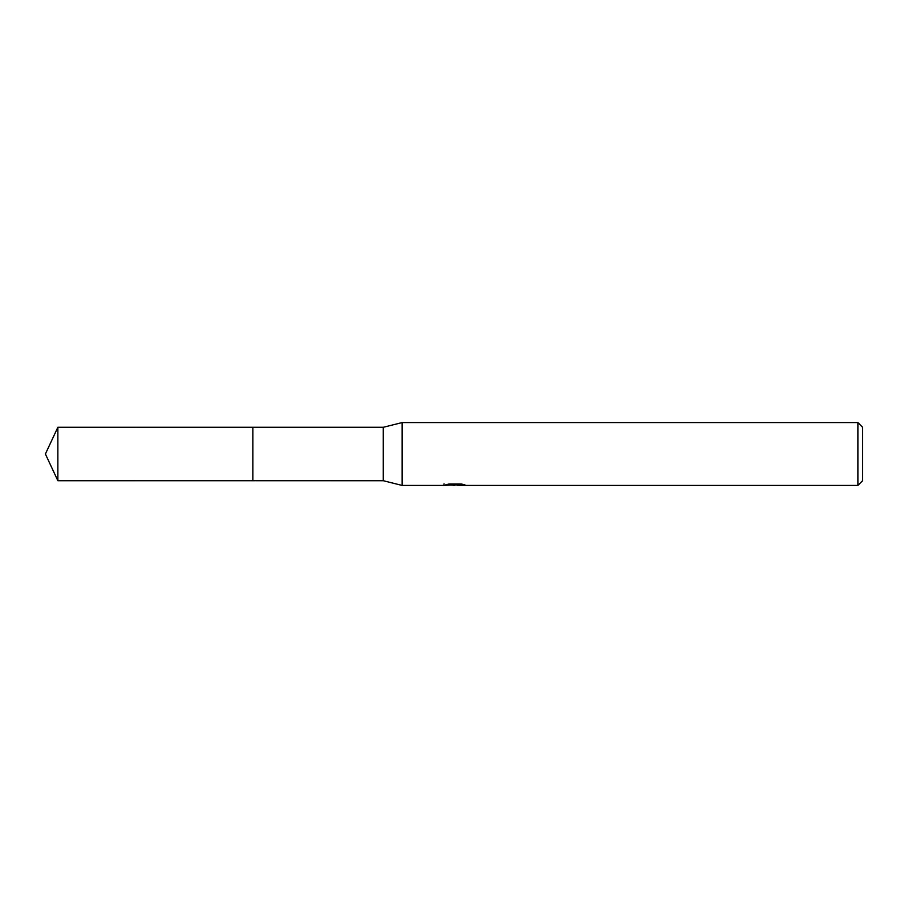 <?xml version="1.0" encoding="UTF-8"?>
<svg xmlns="http://www.w3.org/2000/svg" width="908" height="908" viewBox="0 0 908 908"><rect width="100%" height="100%" fill="white"/><g stroke="black" fill="none" stroke-linecap="round" stroke-linejoin="round"><path stroke-width="1.36" d="M444.046 483.794L443.83 485.428L402.142 485.428L383.278 480.718L252.844 480.729L252.844 427.271L383.278 427.282L402.142 422.572L857.89 422.572L862.6 427.282L862.6 480.718L857.89 485.428L457.859 485.428L457.734 484.009M252.855 480.718L252.855 427.282M383.278 480.718L383.278 427.282M402.142 485.428L402.142 422.572M457.734 484.94L450.867 485.122M454.522 485.428L453.035 485.428M857.89 485.428L857.89 422.572M444.046 485.36L455.782 484.838L445.737 484.838L449.006 484.009L461.4 484.009L464.998 484.929L457.734 485.417M455.782 484.009L455.782 484.838M57.862 480.718L57.862 427.282L252.844 427.271L252.844 480.729L57.862 480.718L45.4 454L57.862 427.282"/></g></svg>
